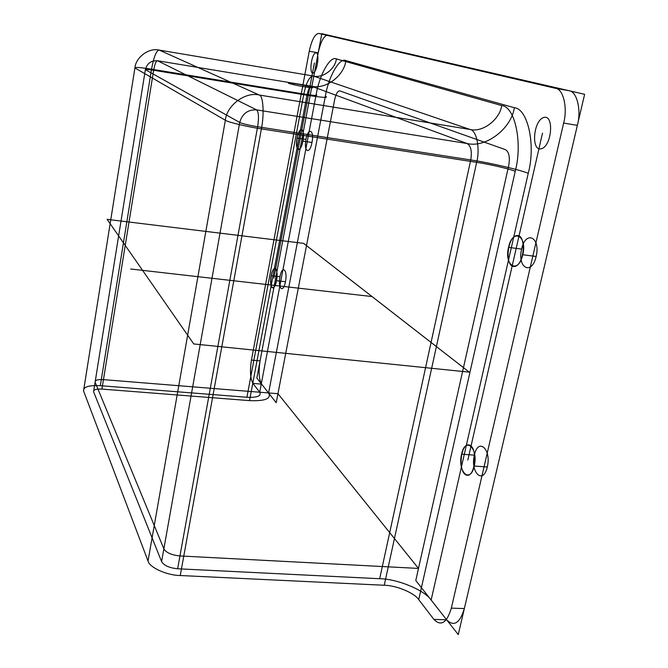 <?xml version="1.0" encoding="UTF-8"?>
<svg xmlns="http://www.w3.org/2000/svg" width="668" height="668" viewBox="0 0 668 668"><rect width="100%" height="100%" fill="white"/><g stroke="black" fill="none" stroke-linecap="round" stroke-linejoin="round"><path stroke-width="0.5" stroke-dasharray="3.34 2.5" d=""/><path stroke-width="1" d="M327.863 35.078L318.77 33.442C314.937 33.893 311.764 39.83 309.251 51.261L318.202 52.83C320.74 41.433 323.955 35.521 327.863 35.078L568.927 90.681C576.826 91.065 581.619 110.136 577.361 125.359L563.642 123.054C567.867 107.765 563.199 88.652 555.434 88.293L568.927 90.681M260.077 360.879L251.444 360.06C249.799 370.782 250.283 378.556 252.913 383.374L261.639 384.15C258.942 379.332 258.424 371.575 260.077 360.879L318.202 52.83M577.361 125.359L464.344 608.573C459.834 623.269 453.923 627.01 446.625 619.787L433.891 619.403L418.727 599.622C414.502 592.933 396.041 585.318 384.234 585.26L476.66 162.341C480.292 148.379 476.576 130.31 470.105 129.483L313.384 76.035L159.234 50.092L259.309 95.031L470.105 129.483C482.546 132.69 499.697 119.697 501.735 105.577C514.903 106.462 522.852 142.843 515.228 171.309L418.727 599.622M521.641 249.097C516.923 267.801 531.828 276.026 536.145 256.47C540.888 237.04 525.591 229.909 521.641 249.097L508.54 247.369C503.856 266.148 518.493 274.364 522.785 254.733C527.503 235.228 512.481 228.114 508.54 247.369M433.891 619.403C441.047 626.642 446.867 622.893 451.334 608.139L464.344 608.573M249.523 400.625L101.92 389.093L153.64 70.274L306.988 95.223C308.29 89.245 309.777 86.239 311.463 86.205L467.074 143.511C485.711 148.204 511.27 128.799 514.36 107.723L345.89 60.579C339.494 57.189 328.481 76.828 325.349 96.192L268.586 393.001C271.55 398.671 265.196 401.217 249.523 400.625L306.988 95.223C323.137 97.712 329.257 98.037 325.349 96.192M161.598 561.588L239.712 122.453L145.373 69.656L93.57 391.715L161.598 561.588C164.019 565.545 169.363 567.942 177.638 568.769L379.674 578.722L470.74 159.953L257.631 126.736C259.009 117.61 258.675 111.99 256.629 109.878L467.074 143.511C470.915 145.816 472.134 151.302 470.74 159.953C489.018 162.625 519.554 169.672 528.246 173.296C535.936 144.948 527.762 108.65 514.36 107.723M515.228 171.309C509.584 168.912 488.984 164.144 476.66 162.341L261.388 128.874C264.428 114.028 263.209 95.415 259.309 95.031C245.398 91.474 226.728 105.302 225.35 120.24C227.621 122.069 247.319 126.82 261.388 128.874L180.243 575.524C166.9 575.432 149.315 567.416 148.029 561.011L225.35 120.24L134.919 67.944L83.542 390.88C83.266 386.897 88.861 385.16 100.317 385.686L151.544 69.196L303.815 94.004L246.918 397.268C257.322 397.677 261.589 395.999 259.71 392.233L252.913 383.374M336.388 58.918C335.236 69.163 322.736 78.473 313.384 76.035C309.601 76.135 306.412 82.131 303.815 94.004C314.528 95.666 318.644 95.883 316.139 94.672C319.262 75.267 330.117 55.544 336.388 58.918L501.735 105.577M251.444 360.06L309.251 51.261M297.043 138.059C294.546 150.475 300.608 153.874 302.921 141.098C305.435 128.381 299.247 125.45 297.043 138.059L305.986 139.42C303.481 151.811 309.668 155.226 311.989 142.476C314.519 129.792 308.199 126.853 305.986 139.42M487.289 466.982C491.69 448.996 478.088 437.139 474.38 455.142C470.005 472.443 483.265 485.244 487.289 466.982L474.238 466.047C478.614 447.994 465.262 436.112 461.58 454.182C457.229 471.55 470.239 484.375 474.238 466.047M177.638 568.769L257.631 126.736C248.805 125.267 242.835 123.839 239.712 122.453C242.234 113.677 247.87 109.485 256.629 109.878L157.498 60.746C156.087 60.83 154.801 64.011 153.64 70.274C147.67 69.347 144.914 69.138 145.373 69.656C147.085 63.368 151.127 60.396 157.498 60.746L311.463 86.205C325.475 89.821 344.137 75.893 345.89 60.579M276.544 280.702C278.94 268.603 273.304 263.584 271.183 275.675C268.812 287.482 274.339 292.926 276.544 280.702L285.47 281.729C287.875 269.663 282.113 264.645 279.984 276.702L271.183 275.675M379.674 578.722C397.193 578.855 424.581 590.044 431.136 600.056L528.246 173.296M536.145 256.47L522.785 254.733M311.989 142.476L302.921 141.098M318.77 33.442L555.434 88.293M279.984 276.702C277.604 288.476 283.249 293.928 285.47 281.729M261.639 384.15L268.586 393.001M159.234 50.092C156.395 50.392 153.84 56.755 151.544 69.196C139.67 67.351 134.126 66.934 134.919 67.944C135.729 57.223 149.064 47.453 159.234 50.092M100.317 385.686L246.918 397.268M431.136 600.056L446.625 619.787M474.38 455.142L461.58 454.182M259.71 392.233L316.139 94.672M101.92 389.093C96.159 388.843 93.378 389.711 93.57 391.715M563.642 123.054L451.334 608.139M148.029 561.011L83.542 390.88M384.234 585.26L180.243 575.524M303.589 243.352L469.27 372.143L193.737 343.945L107.114 219.346L303.589 243.352M372.026 296.55L130.686 269.004M179.959 555.943L418.494 568.418L277.946 393.702L103.457 379.633C97.637 379.349 94.856 380.192 95.106 382.171L163.869 548.837C166.257 552.753 171.618 555.116 179.959 555.943M271.642 396.901L256.838 378.038L321.817 33.684L584.617 94.305L458.256 634.6L415.788 580.5L508.665 165.856C510.16 157.247 509.066 151.845 505.384 149.632L339.837 90.898C337.732 90.815 335.996 93.754 334.643 99.724L276.21 402.712L271.642 396.901M467.834 460.052L542.508 133.124M273.847 278.172L314.394 62.942M541.305 148.772C551.935 146.217 554.365 114.036 543.702 117.51C533.273 120.566 530.876 151.552 541.305 148.772M514.377 266.465C524.38 265.789 526.827 233.984 516.781 235.579C506.962 236.789 504.557 267.417 514.377 266.465M466.631 475.173C475.558 477.62 478.012 446.541 469.036 444.963C460.26 443.076 457.856 473.036 466.631 475.173M313.476 72.87C317.943 70.482 319.805 50.184 315.304 53.023C310.887 55.603 309.05 75.417 313.476 72.87M299.047 149.423C303.314 147.82 305.167 127.68 300.867 129.726C296.642 131.529 294.813 151.193 299.047 149.423M272.936 287.891C276.853 287.657 278.706 267.801 274.757 268.461C270.874 268.903 269.054 288.3 272.936 287.891M293.586 83.467C280.41 81.546 294.504 85.42 307.681 87.308C320.749 89.186 306.37 85.295 293.586 83.467"/></g></svg>
